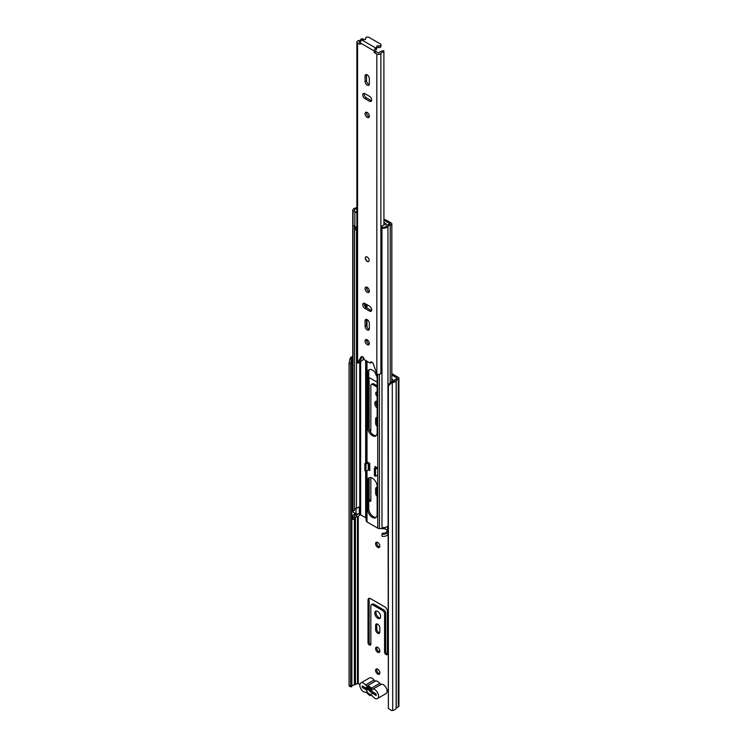 <?xml version="1.0" encoding="UTF-8"?>
<svg xmlns="http://www.w3.org/2000/svg" width="748" height="748" viewBox="0 0 748 748"><rect width="100%" height="100%" fill="white"/><g stroke="black" fill="none" stroke-linecap="round" stroke-linejoin="round"><path stroke-width="1.12" d="M377.712 542.431A3.011 1.739 -120 0 0 376.207 542.281A3.011 1.739 -120 0 0 375.748 544.694A3.011 1.739 -120 0 0 377.712 547.349A3.011 1.739 -120 0 0 379.217 547.499A3.011 1.739 -120 0 0 379.685 545.086A3.011 1.739 -120 0 0 377.712 542.431M379.675 546.975A3.011 1.739 60 0 1 378.853 546.695A3.011 1.739 60 0 1 376.889 542.15M377.712 647.338A3.011 1.739 -120 0 0 376.207 647.188A3.011 1.739 -120 0 0 375.748 649.601A3.011 1.739 -120 0 0 377.712 652.256A3.011 1.739 -120 0 0 379.217 652.406A3.011 1.739 -120 0 0 379.685 649.993A3.011 1.739 -120 0 0 377.712 647.338M379.675 651.882A3.011 1.739 60 0 1 378.853 651.601A3.011 1.739 60 0 1 376.889 647.057M377.712 669.189A3.011 1.739 -120 0 0 376.207 669.039A3.011 1.739 -120 0 0 375.748 671.452A3.011 1.739 -120 0 0 377.712 674.107A3.011 1.739 -120 0 0 379.217 674.257A3.011 1.739 -120 0 0 379.685 671.844A3.011 1.739 -120 0 0 377.712 669.189M379.675 673.742A3.011 1.739 60 0 1 378.853 673.452A3.011 1.739 60 0 1 376.889 668.908M385.996 654.575A2.01 1.159 -120 0 0 386.997 654.678A2.01 1.159 -120 0 0 387.417 653.761L387.417 611.359A3.609 2.085 -120 0 0 384.855 606.937L370.569 598.68A3.609 2.085 -120 0 0 368.764 598.503A3.609 2.085 -120 0 0 368.016 600.158L368.016 642.56A2.01 1.159 -120 0 0 369.437 645.019A2.01 1.159 -120 0 0 370.438 645.113A2.01 1.159 -120 0 0 370.849 644.196L370.849 605.945A2.674 1.543 60 0 1 371.41 604.721A2.674 1.543 60 0 1 372.747 604.861L382.686 610.592A2.674 1.543 60 0 1 384.575 613.874L384.575 652.116A2.01 1.159 -120 0 0 385.996 654.575M387.389 654.042A2.01 1.159 60 0 1 387.127 653.92A2.01 1.159 60 0 1 385.706 651.461L385.706 613.22A2.674 1.543 -120 0 0 383.817 609.938L373.878 604.197A2.674 1.543 -120 0 0 372.541 604.066L371.41 604.721M370.83 644.486A2.01 1.159 60 0 1 370.569 644.355A2.01 1.159 60 0 1 369.147 641.896L369.147 599.503A3.609 2.085 60 0 1 369.419 598.335M377.712 633.238A2.945 1.702 -120 0 0 379.189 633.388A2.945 1.702 -120 0 0 379.797 632.041L379.797 627.778A2.945 1.702 -120 0 0 378.507 624.814A2.945 1.702 -120 0 0 376.244 624.028A2.945 1.702 -120 0 0 375.636 625.375L375.636 629.638A2.945 1.702 -120 0 0 377.712 633.238M379.638 632.864A2.945 1.702 60 0 1 378.853 632.584A2.945 1.702 60 0 1 376.768 628.975L376.768 624.72A2.945 1.702 60 0 1 376.927 623.897M377.712 611.443A4.151 2.394 -120 0 0 375.636 611.238A4.151 2.394 -120 0 0 375 614.557A4.151 2.394 -120 0 0 377.712 618.213A4.151 2.394 -120 0 0 379.788 618.418A4.151 2.394 -120 0 0 380.423 615.099A4.151 2.394 -120 0 0 377.712 611.443M380.274 617.96A4.151 2.394 60 0 1 378.853 617.558A4.151 2.394 60 0 1 376.291 611.041M368.727 500.58A2.01 1.159 -120 0 0 369.437 501.207A2.01 1.159 -120 0 0 370.438 501.31A2.01 1.159 -120 0 0 370.849 500.393L370.849 477.561M370.83 500.674A2.01 1.159 60 0 1 370.569 500.552A2.01 1.159 60 0 1 369.147 498.093L369.147 478.224M370.148 431.465A2.01 1.159 -120 0 0 370.438 431.372A2.01 1.159 -120 0 0 370.849 430.455L370.849 385.65A2.674 1.543 60 0 1 371.41 384.425A2.674 1.543 60 0 1 372.747 384.556L377.142 387.099M370.83 430.736A2.01 1.159 60 0 1 370.569 430.614A2.01 1.159 60 0 1 369.147 428.155L369.147 384.481A3.609 2.085 -120 0 0 369.147 384.416L369.063 379.208A3.609 2.085 60 0 1 369.334 377.983M377.142 401.367A4.151 2.394 -120 0 0 375.636 401.424A4.151 2.394 -120 0 0 374.907 404.388A4.151 2.394 -120 0 0 377.142 408.015M376.291 401.237A4.151 2.394 -120 0 0 377.142 406.136M377.142 391.999A2.814 1.627 -120 0 0 376.309 392.092A2.814 1.627 -120 0 0 377.142 396.403M376.992 391.971A2.814 1.627 -120 0 0 377.142 394.074M375.589 373.383A3.011 1.739 -120 0 0 376.805 376.122M387.932 690.928A2.338 1.356 -120 0 0 386.828 689.506M369.147 468.865L369.147 463.068M377.142 385.79L373.878 383.902A2.674 1.543 -120 0 0 372.541 383.771L371.41 384.425M392.102 381.723L392.102 379.451M376.927 487.406A2.945 1.702 -120 0 0 376.768 488.229L376.768 492.493A2.945 1.702 -120 0 0 377.142 494.091M376.927 417.478A2.945 1.702 -120 0 0 376.768 418.3L376.768 422.555A2.945 1.702 -120 0 0 377.142 424.163M391.587 382.77L388.371 386.033L388.371 708.403L387.932 385.145L391.148 381.882L391.587 382.77L392.719 382.583A4.815 2.786 0 0 0 396.131 380.405L398.301 379.096A2.141 1.234 0 0 0 398.927 378.217A2.141 1.234 0 0 0 398.301 377.347L391.83 373.607M377.142 382.181L370.475 378.329A3.609 2.085 -120 0 0 368.727 378.123M394.29 380.713L391.83 379.292M391.148 381.882L392.27 381.695A3.216 1.851 0 0 0 394.551 380.236A2.01 1.159 180 0 1 395.112 379.619L397.319 378.217L391.83 374.916M359.938 684.336L357.507 683.373L355.459 684.56A2.01 1.159 180 0 1 354.393 684.878A3.216 1.851 0 0 0 351.869 686.197L351.541 686.842L349.999 686.589L349.073 685.71L349.073 363.35L349.999 358.76L351.541 359.021L350.625 363.603L349.073 363.35M377.142 487.453A2.945 1.702 -120 0 0 376.244 487.537A2.945 1.702 -120 0 0 375.636 488.883L375.636 493.147A2.945 1.702 -120 0 0 377.142 496.335M377.142 417.515A2.945 1.702 -120 0 0 376.244 417.599A2.945 1.702 -120 0 0 375.636 418.955L375.636 423.209A2.945 1.702 -120 0 0 377.142 426.397M388.371 386.033L387.932 385.145M388.371 708.403L391.587 710.6L392.719 710.413A4.815 2.786 0 0 0 396.131 708.225L398.301 706.916A2.141 1.234 0 0 0 398.927 706.047L398.927 378.217M349.073 685.71L350.625 685.972L350.625 363.603M352.747 356.403A4.815 2.786 0 0 0 350.326 358.114L349.999 358.76M352.747 357.525A3.216 1.851 0 0 0 351.869 358.367L351.541 359.021M350.625 685.972L351.541 686.842M376.151 694.107A2.01 1.159 180 0 1 375.992 694.032L364.874 687.608A2.01 1.159 180 0 1 364.36 687.103M371.765 690.273L367.96 688.076M377.469 698.539L385.987 693.62A5.283 3.048 -120 0 0 386.8 689.385A5.283 3.048 -120 0 0 383.35 684.729A5.283 3.048 -120 0 0 381.358 684.242L372.841 689.16A5.283 3.048 60 0 1 374.832 689.647A5.283 3.048 60 0 1 378.282 694.303A5.283 3.048 60 0 1 377.469 698.539A5.283 3.048 60 0 1 374.832 698.277A5.283 3.048 60 0 1 372.831 696.453A2.141 1.234 60 0 0 371.242 695.537A5.488 3.17 -120 0 1 369.194 695.032A5.488 3.17 -120 0 1 367.156 693.181A2.141 1.234 60 0 0 365.557 692.255A5.283 3.048 -120 0 1 363.565 691.769A5.283 3.048 -120 0 1 360.115 687.122A5.283 3.048 -120 0 1 360.919 682.887L369.437 677.969A5.283 3.048 -120 0 1 372.083 678.23A5.283 3.048 -120 0 1 374.065 680.035A2.141 1.234 -120 0 0 374.879 680.774A2.141 1.234 -120 0 0 375.674 680.97L367.156 685.888A2.141 1.234 60 0 1 366.361 685.692A2.141 1.234 60 0 1 365.548 684.953A5.283 3.048 -120 0 0 363.565 683.148A5.283 3.048 -120 0 0 360.919 682.887M369.634 687.393L366.268 688.207A4.217 2.431 60 0 1 368.54 686.814A4.217 2.431 60 0 1 369.194 687.103A4.217 2.431 60 0 1 372.121 691.582L376.151 693.91L376.151 695.547L372.055 693.181A4.217 2.431 60 0 1 369.194 693.994A4.217 2.431 60 0 1 366.342 689.88L362.238 687.515L362.238 685.879L366.268 688.207M372.841 689.16A2.141 1.234 60 0 1 372.036 688.964A2.141 1.234 60 0 1 371.242 688.244L379.76 683.326A2.141 1.234 -120 0 0 380.554 684.046A2.141 1.234 -120 0 0 381.358 684.242M366.342 689.88L368.811 689.731L370.456 692.171L372.317 691.75L372.055 693.181M379.76 683.326A5.488 3.17 -120 0 0 375.674 680.97M371.242 688.244A5.488 3.17 -120 0 0 367.156 685.888M363.659 686.692L362.238 687.515M369.793 687.524L368.951 688.01M372.364 435.645A6.76 3.899 -120 0 0 375.748 435.981A6.76 3.899 -120 0 0 377.142 432.886L377.142 378.357A6.76 3.899 -120 0 0 374.196 371.55A6.76 3.899 -120 0 0 368.988 369.746A6.76 3.899 -120 0 0 367.586 372.841L367.586 427.37A6.76 3.899 -120 0 0 372.364 435.645M369.606 369.503A6.76 3.899 -120 0 0 368.727 372.186L368.727 426.706A6.76 3.899 -120 0 0 373.504 434.99A6.76 3.899 -120 0 0 376.263 435.57M369.764 469.22L368.839 468.687M376.263 517.307A6.76 3.899 60 0 1 373.504 516.728A6.76 3.899 60 0 1 368.727 508.444L368.727 480.253A6.76 3.899 60 0 1 369.606 477.57M372.364 517.382A6.76 3.899 -120 0 0 375.748 517.719A6.76 3.899 -120 0 0 377.142 514.624L377.142 486.424A6.76 3.899 -120 0 0 374.196 479.627A6.76 3.899 -120 0 0 368.988 477.813A6.76 3.899 -120 0 0 367.586 480.908L367.586 509.108A6.76 3.899 -120 0 0 372.364 517.382M377.712 468.024L377.712 475.111L377.712 468.024L374.972 466.434L374.972 468.192M387.558 530.36L385.052 528.911A1.075 0.617 0 0 0 384.35 528.733L379.451 528.574A2.646 1.524 180 0 1 377.731 528.125L367.006 521.936A2.646 1.524 180 0 1 366.24 520.945L365.959 518.112A1.075 0.617 0 0 0 365.65 517.71L360.63 514.811L359.741 514.951A4.955 2.861 180 0 1 356.487 516.905A3.076 1.776 0 0 0 354.524 518.018M368.502 469.8L369.764 470.529L369.764 463.423L367.118 461.909M387.932 532.352A4.684 2.702 180 0 1 381.976 534.025L381.976 536.204A4.684 2.702 0 0 0 387.932 534.54M387.558 530.921A4.955 2.861 0 0 0 386.436 532.015A3.076 1.776 180 0 1 382.499 533.146L381.976 534.025M352.747 516.419L352.747 518.598A4.684 2.702 0 0 0 353.009 519.477L353.009 517.298A4.684 2.702 180 0 1 352.747 516.419A4.684 2.702 180 0 1 355.992 513.839A3.347 1.935 0 0 0 356.235 513.792M353.009 519.477L354.524 519.177L354.524 516.99L353.009 517.298M354.524 516.99A3.076 1.776 180 0 1 354.356 516.419A3.076 1.776 180 0 1 356.487 514.727A4.955 2.861 0 0 0 359.741 512.763L360.63 512.632L360.63 506.069L359.741 506.209A4.955 2.861 180 0 1 356.487 508.163A3.076 1.776 0 0 0 354.524 509.276M356.88 207.617A3.347 1.935 180 0 1 355.992 207.869A4.684 2.702 0 0 0 352.747 210.44A4.684 2.702 0 0 0 353.009 211.319L353.009 510.734A4.684 2.702 0 0 1 352.747 509.856L352.747 210.44M354.524 226.27L354.524 510.435L353.009 510.734M356.88 208.673A4.955 2.861 180 0 1 356.487 208.748A3.076 1.776 0 0 0 354.356 210.44A3.076 1.776 0 0 0 354.524 211.02L353.009 211.319M387.932 525.797A4.684 2.702 0 0 1 381.976 527.462L381.976 228.047A4.684 2.702 0 0 0 387.96 226.326A3.347 1.935 180 0 1 390.25 225.054A2.141 1.234 0 0 0 391.83 223.867A2.141 1.234 0 0 0 391.204 222.998L386.183 220.099A2.674 1.543 0 0 0 384.444 219.65L383.93 219.632M381.976 228.047L382.499 227.177A3.076 1.776 0 0 0 386.436 226.046A4.955 2.861 180 0 1 389.83 224.166L390.063 223.652L385.052 220.754A1.075 0.617 0 0 0 384.35 220.576L383.93 220.557M387.932 532.08A2.01 1.159 180 0 1 387.558 531.407L387.558 526.265M360.63 506.125L359.638 506.387M359.386 506.733L359.283 513.315L360.63 512.576M359.283 513.315A2.01 1.159 180 0 1 356.02 513.68L353.084 511.987L353.084 510.725M358.731 507.303A2.01 1.159 0 0 0 359.283 506.873M376.496 467.313A1.739 1 0 0 0 376.394 467.369L374.402 468.519L375.533 469.174L377.525 468.024M377.525 475.111L375.533 476.252L375.533 469.174M374.402 468.519L374.402 475.597L375.533 476.252M368.839 462.89L368.839 469.155A2.01 1.159 180 0 1 368.25 469.968L365.978 471.287L364.846 470.632L364.846 463.545L367.118 462.236M364.846 463.545L365.978 464.199L368.25 462.89A2.01 1.159 0 0 0 368.512 462.703M365.978 464.199L365.959 518.112M381.976 242.174A3.478 2.01 180 0 1 381.592 242.034L381.592 227.177A2.702 1.561 180 0 1 381.069 226.522L384.491 224.55A3.02 1.739 180 0 1 385.136 224.643L385.94 224.494A4.413 2.553 180 0 0 386.379 223.97L383.93 222.371M356.88 226.924A2.702 1.561 180 0 1 354.851 226.607A3.478 2.01 180 0 1 354.225 225.447M381.592 242.034A2.702 1.561 180 0 1 381.022 241.08L381.069 226.522M384.678 220.613L389.091 223.156A1.318 0.757 180 0 1 389.558 223.746A1.318 0.757 180 0 1 389.362 224.148A5.797 3.347 180 0 1 389.119 224.316M356.88 211.534L355.992 212.039A2.702 1.561 180 0 1 354.851 211.74A3.478 2.01 180 0 1 354.328 211.058M354.851 226.607L354.851 211.74M356.88 213.517L355.992 212.039M382.359 227.411A3.478 2.01 180 0 1 381.592 227.177M354.795 226.551L354.795 229.402A1.954 1.131 0 0 0 355.085 229.917L356.88 228.888M355.085 229.917L355.394 228.065L356.88 227.205M355.394 226.794L355.394 228.065M367.212 257.003A2.674 1.543 -120 0 0 365.875 256.873A2.674 1.543 -120 0 0 365.463 259.014A2.674 1.543 -120 0 0 367.212 261.379A2.674 1.543 -120 0 0 368.549 261.51A2.674 1.543 -120 0 0 368.96 259.36A2.674 1.543 -120 0 0 367.212 257.003M367.212 339.779A3.011 1.739 -120 0 0 365.707 339.629A3.011 1.739 -120 0 0 365.239 342.042A3.011 1.739 -120 0 0 367.212 344.697A3.011 1.739 -120 0 0 368.717 344.847A3.011 1.739 -120 0 0 369.175 342.434A3.011 1.739 -120 0 0 367.212 339.779M366.595 339.527A3.011 1.739 -120 0 0 368.633 343.884A3.011 1.739 -120 0 0 369.25 344.127M367.212 287.326A3.011 1.739 -120 0 0 365.707 287.176A3.011 1.739 -120 0 0 365.239 289.588A3.011 1.739 -120 0 0 367.212 292.244A3.011 1.739 -120 0 0 368.717 292.393A3.011 1.739 -120 0 0 369.175 289.981A3.011 1.739 -120 0 0 367.212 287.326M366.595 287.082A3.011 1.739 -120 0 0 368.633 291.43A3.011 1.739 -120 0 0 369.25 291.673M367.212 329.896A3.011 1.739 -120 0 0 368.717 330.036A3.011 1.739 -120 0 0 369.334 328.662L369.334 323.304A3.011 1.739 -120 0 0 368.025 320.275A3.011 1.739 -120 0 0 365.707 319.471A3.011 1.739 -120 0 0 365.08 320.845L365.08 326.203A3.011 1.739 -120 0 0 367.212 329.896M366.595 319.368A3.011 1.739 -120 0 0 366.501 320.032L366.501 325.38A3.011 1.739 -120 0 0 368.633 329.073A3.011 1.739 -120 0 0 369.25 329.326M367.212 112.49A3.011 1.739 -120 0 0 365.707 112.34A3.011 1.739 -120 0 0 365.239 114.753A3.011 1.739 -120 0 0 367.212 117.408A3.011 1.739 -120 0 0 368.717 117.558A3.011 1.739 -120 0 0 369.175 115.145A3.011 1.739 -120 0 0 367.212 112.49M366.595 112.237A3.011 1.739 -120 0 0 368.633 116.585A3.011 1.739 -120 0 0 369.25 116.838M367.212 85.113A3.011 1.739 -120 0 0 368.717 85.263A3.011 1.739 -120 0 0 369.334 83.888L369.334 78.531A3.011 1.739 -120 0 0 368.025 75.501A3.011 1.739 -120 0 0 365.707 74.697A3.011 1.739 -120 0 0 365.08 76.072L365.08 81.429A3.011 1.739 -120 0 0 367.212 85.113M366.595 74.594A3.011 1.739 -120 0 0 366.501 75.249L366.501 80.606A3.011 1.739 -120 0 0 368.633 84.3A3.011 1.739 -120 0 0 369.25 84.543M364.893 93.668A3.011 1.739 -120 0 0 363.388 93.519A3.011 1.739 -120 0 0 362.92 95.931A3.011 1.739 -120 0 0 364.893 98.586L369.531 101.261A3.011 1.739 -120 0 0 371.036 101.41A3.011 1.739 -120 0 0 371.494 98.998A3.011 1.739 -120 0 0 369.531 96.342L364.893 93.668M369.531 311.065A3.011 1.739 -120 0 0 371.036 311.215A3.011 1.739 -120 0 0 371.494 308.802A3.011 1.739 -120 0 0 369.531 306.147L364.893 303.473A3.011 1.739 -120 0 0 363.388 303.323A3.011 1.739 -120 0 0 362.92 305.736A3.011 1.739 -120 0 0 364.893 308.391L369.531 311.065L370.952 310.252A3.011 1.739 -120 0 0 371.569 310.504M376.01 47.984A2.01 1.159 0 0 0 376.599 47.161L376.599 48.807A2.01 1.159 0 0 1 376.01 49.62L375.842 48.078A2.338 1.356 -60 0 0 374.187 50.948L374.187 52.21L375.608 51.388L378.927 53.136A5.199 3.001 180 0 1 383.892 50.817L383.93 224.868M360.237 44.151L360.237 42.898A2.338 1.356 120 0 1 361.892 40.027L362.06 39.934A2.01 1.159 0 0 1 363.939 39.625A1.468 0.851 180 0 0 365.753 38.793A1.468 0.851 180 0 0 365.688 38.55A2.01 1.159 0 0 1 365.604 38.223A2.01 1.159 0 0 1 366.847 37.148A2.01 1.159 0 0 1 369.035 37.4L380.395 43.954A2.01 1.159 0 0 1 380.975 44.777A2.01 1.159 0 0 1 378.394 45.89A1.468 0.851 180 0 0 376.506 46.703A1.468 0.851 180 0 0 376.543 46.9A2.01 1.159 0 0 1 376.599 47.161M363.201 39.597L363.201 38.877L361.191 38.859A3.188 1.842 180 0 1 358.741 40.616A2.412 1.393 0 0 0 356.88 41.963A2.412 1.393 0 0 0 357.581 42.954L359.947 44.319M356.88 41.963L356.88 361.929A2.412 1.393 0 0 0 357.581 362.911L361.013 357.03A2.338 1.356 -120 0 1 361.349 356.656A2.338 1.356 -120 0 1 363.154 357.273A2.338 1.356 -120 0 1 364.183 359.61L370.241 363.107A2.338 1.356 -120 0 1 370.728 362.06A2.338 1.356 -120 0 1 373.411 364.183L376.833 374.019A2.412 1.393 0 0 0 379.199 374.374A2.412 1.393 0 0 0 380.882 373.355A3.188 1.842 180 0 1 381.976 372.345M375.889 51.874L374.468 52.697L376.833 54.062A2.412 1.393 0 0 0 379.199 54.417A2.412 1.393 0 0 0 380.882 53.398A3.188 1.842 180 0 1 383.93 51.977M374.468 52.697L374.187 52.21M362.228 356.628L359.405 362.322L357.983 363.135M376.01 49.62L375.608 51.388M371.672 362.069A2.338 1.356 -120 0 0 371.653 362.294L370.241 363.107M360.639 41.411A5.199 3.001 180 0 1 359.199 41.738L360.237 42.842M364.276 303.221A3.011 1.739 -120 0 0 366.314 307.568L370.952 310.252M364.276 93.416A3.011 1.739 -120 0 0 366.314 97.764L370.952 100.438A3.011 1.739 -120 0 0 371.569 100.69M363.201 357.329L363.201 358.834A5.199 3.001 180 0 1 359.76 361.602M363.201 38.877A5.199 3.001 180 0 1 363.014 39.625M376.599 48.04A1.468 0.851 180 0 1 378.394 47.526A2.01 1.159 0 0 0 380.975 46.413L380.975 44.777M368.642 261.445A2.674 1.543 60 0 1 366.614 260.613A2.674 1.543 60 0 1 365.51 257.985A2.674 1.543 60 0 1 365.968 256.826M358.264 683.373L358.264 516.316M392.27 381.695L392.719 710.413M351.869 686.197L351.869 358.367L350.326 358.114M396.131 708.225L396.131 380.405M396.244 708.104L396.244 380.274M398.301 706.916L398.301 379.096M354.393 684.878L354.393 519.206M354.393 514.362L354.393 512.745M355.459 684.56L355.459 517.242M355.459 513.96L355.459 513.362M357.507 683.373L357.507 516.644M376.768 418.3L375.636 418.955M376.768 422.555L375.636 423.209M376.768 488.229L375.636 488.883M376.768 492.493L375.636 493.147M373.878 383.902L372.747 384.556M376.768 628.975L375.636 629.638M376.768 624.72L375.636 625.375M369.147 641.896L368.016 642.56M369.147 599.503L368.016 600.158M385.706 651.461L384.575 652.116M385.706 613.22L384.575 613.874M383.817 609.938L382.686 610.592M373.878 604.197L372.747 604.861M365.548 684.953L374.065 680.035M367.006 521.936L367.006 470.688M367.006 462.301L367.006 361.247M367.006 342.079L367.006 339.676M367.006 327.269L367.006 319.518M367.006 307.97L367.006 304.698M367.006 289.626L367.006 287.223M366.24 520.945L366.24 471.137M366.24 462.741L366.24 360.798M366.24 307.531L366.24 304.249M365.959 462.9L365.959 360.639M365.959 307.334L365.959 304.09M365.65 517.71L365.65 471.09M365.65 463.087L365.65 360.461M365.65 307.063L365.65 303.912M384.35 528.733L384.35 527.564M385.052 528.911L385.052 527.462M377.731 528.125L377.731 374.346M379.451 528.574L379.451 374.327M356.487 516.905L356.487 514.727M359.741 514.951L359.741 512.763M360.63 514.811L360.63 512.632M356.487 508.163L356.487 229.112M359.76 512.67L359.741 361.639M360.63 506.069L360.63 361.368M384.35 220.576L384.444 219.65M390.25 382.789L390.25 225.054M387.96 385.108L387.96 226.326M368.727 508.444L367.586 509.108M368.727 480.253L367.586 480.908M356.02 508.285L356.02 513.68M368.25 462.89L368.25 469.968M368.727 426.706L367.586 427.37M368.727 372.186L367.586 372.841M374.187 50.948L360.237 42.898M357.581 362.911L357.581 42.954M376.833 374.019L376.833 54.062M380.882 373.355L380.882 53.398M359.199 42.243L359.199 41.738M361.854 356.544L361.013 357.03M366.314 97.764L364.893 98.586M370.952 100.438L369.531 101.261M366.501 75.249L365.08 76.072M366.501 80.606L365.08 81.429M366.314 307.568L364.893 308.391M366.501 325.38L365.08 326.203M366.501 320.032L365.08 320.845M375.842 48.078L361.892 40.027M365.688 39.036L365.688 38.55M378.394 47.526L378.394 45.89M391.83 381.77L391.83 223.867M389.558 224.213L389.558 223.746M365.604 39.167L365.604 38.223"/></g></svg>
